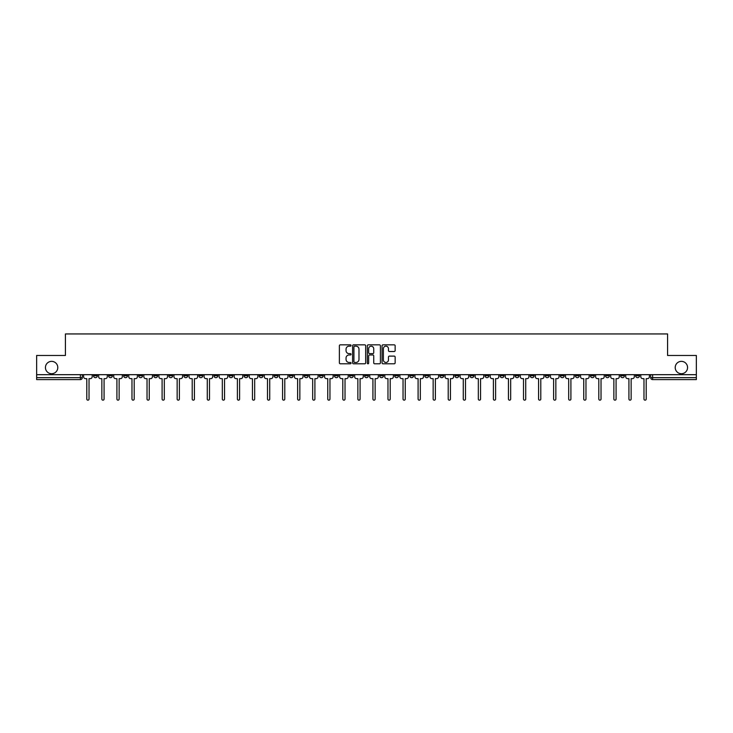 <?xml version="1.0" encoding="UTF-8"?>
<svg xmlns="http://www.w3.org/2000/svg" width="733" height="733" viewBox="0 0 733 733"><rect width="100%" height="100%" fill="white"/><g stroke="black" fill="none" stroke-linecap="round" stroke-linejoin="round"><path stroke-width="1.1" d="M351.052 345.5A0.66 0.66 0 0 0 350.392 344.84L340.323 344.84A0.944 0.944 0 0 0 339.379 345.784L339.379 362.844A0.944 0.944 0 0 0 340.323 363.788L350.392 363.788A0.66 0.66 0 0 0 351.052 363.128A0.66 0.66 0 0 0 350.392 362.459L349.091 362.459A3.033 3.033 0 0 1 346.058 359.427L346.058 358.006A3.033 3.033 0 0 1 349.091 354.974L350.392 354.974A0.66 0.66 0 0 0 351.052 354.314A0.66 0.66 0 0 0 350.392 353.645L349.091 353.645A3.033 3.033 0 0 1 346.058 350.621L346.058 349.192A3.033 3.033 0 0 1 349.091 346.168L350.392 346.168A0.66 0.66 0 0 0 351.052 345.5M675.212 367.535A6.176 6.176 0 0 0 681.388 373.72A6.176 6.176 0 0 0 687.563 367.535A6.176 6.176 0 0 0 681.388 361.36A6.176 6.176 0 0 0 675.212 367.535M45.437 367.535A6.176 6.176 0 0 0 51.612 373.72A6.176 6.176 0 0 0 57.788 367.535A6.176 6.176 0 0 0 51.612 361.36A6.176 6.176 0 0 0 45.437 367.535M590.45 374.682L590.45 375.745L594.316 375.745A1.933 1.933 0 0 1 592.383 377.669A1.933 1.933 0 0 1 590.45 375.745L590.45 374.682M500.098 374.682L500.098 375.745L503.965 375.745A1.933 1.933 0 0 1 502.032 377.669A1.933 1.933 0 0 1 500.098 375.745L500.098 374.682M485.044 374.682L485.044 375.745L488.902 375.745A1.933 1.933 0 0 1 486.969 377.669A1.933 1.933 0 0 1 485.044 375.745L485.044 374.682M394.684 374.682L394.684 375.745L398.55 375.745A1.933 1.933 0 0 1 396.617 377.669A1.933 1.933 0 0 1 394.684 375.745L394.684 374.682M379.63 374.682L379.63 375.745L383.487 375.745A1.933 1.933 0 0 1 381.563 377.669A1.933 1.933 0 0 1 379.63 375.745L379.63 374.682M364.567 374.682L364.567 375.745L368.433 375.745A1.933 1.933 0 0 1 366.5 377.669A1.933 1.933 0 0 1 364.567 375.745L364.567 374.682M334.45 374.682L334.45 375.745L338.316 375.745A1.933 1.933 0 0 1 336.383 377.669A1.933 1.933 0 0 1 334.45 375.745L334.45 374.682M304.332 375.745L304.332 374.682L304.332 375.745A1.933 1.933 0 0 0 306.266 377.669A1.933 1.933 0 0 1 304.332 375.745L308.199 375.745A1.933 1.933 0 0 1 306.266 377.669A1.933 1.933 0 0 0 308.199 375.745L308.199 374.682L308.199 375.745M289.278 375.745L289.278 374.682L289.278 375.745A1.933 1.933 0 0 0 291.203 377.669A1.933 1.933 0 0 1 289.278 375.745L293.136 375.745A1.933 1.933 0 0 1 291.203 377.669M274.215 375.745L274.215 374.682L274.215 375.745A1.933 1.933 0 0 0 276.149 377.669A1.933 1.933 0 0 1 274.215 375.745L278.073 375.745A1.933 1.933 0 0 1 276.149 377.669A1.933 1.933 0 0 0 278.073 375.745L278.073 374.682L278.073 375.745M259.152 374.682L259.152 375.745L263.019 375.745A1.933 1.933 0 0 1 261.085 377.669A1.933 1.933 0 0 1 259.152 375.745L259.152 374.682M244.098 374.682L244.098 375.745L247.956 375.745A1.933 1.933 0 0 1 246.031 377.669A1.933 1.933 0 0 1 244.098 375.745L244.098 374.682M229.035 374.682L229.035 375.745L232.902 375.745A1.933 1.933 0 0 1 230.968 377.669A1.933 1.933 0 0 1 229.035 375.745L229.035 374.682M213.981 375.745L213.981 374.682L213.981 375.745A1.933 1.933 0 0 0 215.914 377.669A1.933 1.933 0 0 1 213.981 375.745L217.838 375.745A1.933 1.933 0 0 1 215.914 377.669M183.864 375.745L183.864 374.682L183.864 375.745A1.933 1.933 0 0 0 185.788 377.669A1.933 1.933 0 0 1 183.864 375.745L187.721 375.745A1.933 1.933 0 0 1 185.788 377.669A1.933 1.933 0 0 0 187.721 375.745L187.721 374.682L187.721 375.745M168.801 375.745L168.801 374.682L168.801 375.745A1.933 1.933 0 0 0 170.734 377.669A1.933 1.933 0 0 1 168.801 375.745L172.667 375.745A1.933 1.933 0 0 1 170.734 377.669A1.933 1.933 0 0 0 172.667 375.745L172.667 374.682L172.667 375.745M153.747 375.745L153.747 374.682L153.747 375.745A1.933 1.933 0 0 0 155.671 377.669A1.933 1.933 0 0 1 153.747 375.745L157.604 375.745A1.933 1.933 0 0 1 155.671 377.669A1.933 1.933 0 0 0 157.604 375.745L157.604 374.682L157.604 375.745M138.684 375.745L138.684 374.682L138.684 375.745A1.933 1.933 0 0 0 140.617 377.669A1.933 1.933 0 0 1 138.684 375.745L142.55 375.745A1.933 1.933 0 0 1 140.617 377.669M123.63 375.745L123.63 374.682L123.63 375.745A1.933 1.933 0 0 0 125.554 377.669A1.933 1.933 0 0 1 123.63 375.745L127.487 375.745A1.933 1.933 0 0 1 125.554 377.669A1.933 1.933 0 0 0 127.487 375.745L127.487 374.682L127.487 375.745M108.566 375.745L108.566 374.682L108.566 375.745A1.933 1.933 0 0 0 110.5 377.669A1.933 1.933 0 0 1 108.566 375.745L112.424 375.745A1.933 1.933 0 0 1 110.5 377.669A1.933 1.933 0 0 0 112.424 375.745L112.424 374.682L112.424 375.745M394.189 351.519A0.944 0.944 0 0 0 395.142 350.566L395.142 345.784A0.944 0.944 0 0 0 394.189 344.84L383.011 344.84A0.944 0.944 0 0 0 382.067 345.784L382.067 362.844A0.944 0.944 0 0 0 383.011 363.788L394.189 363.788A0.944 0.944 0 0 0 395.142 362.844L395.142 357.063A0.944 0.944 0 0 0 394.189 356.11L389.406 356.11A0.944 0.944 0 0 0 388.463 357.063L388.463 359.93A2.538 2.538 0 0 1 385.924 362.459A2.538 2.538 0 0 1 383.386 359.93L383.386 348.697A2.538 2.538 0 0 1 385.924 346.168A2.538 2.538 0 0 1 388.463 348.697L388.463 350.566A0.944 0.944 0 0 0 389.406 351.519L394.189 351.519M36.65 374.682L36.65 355.468L65.42 355.468L65.42 333.946L667.58 333.946L667.58 355.468L696.35 355.468L696.35 374.682L36.65 374.682L36.65 377.669L82.307 377.669L82.307 374.682L82.307 377.669A1.933 1.933 0 0 1 80.383 379.602L36.65 379.602L36.65 377.669M365.675 345.784A0.944 0.944 0 0 0 364.722 344.84L353.544 344.84A0.944 0.944 0 0 0 352.591 345.784L352.591 362.844A0.944 0.944 0 0 0 353.544 363.788L364.722 363.788A0.944 0.944 0 0 0 365.675 362.844L365.675 345.784M368.278 344.84L379.456 344.84A0.944 0.944 0 0 1 380.409 345.784L380.409 362.844A0.944 0.944 0 0 1 379.456 363.788L374.673 363.788A0.944 0.944 0 0 1 373.729 362.844L373.729 355.926A0.944 0.944 0 0 0 372.776 354.974L369.606 354.974A0.944 0.944 0 0 0 368.653 355.926L368.653 363.128A0.66 0.66 0 0 1 367.993 363.788A0.66 0.66 0 0 1 367.325 363.128L367.325 345.784A0.944 0.944 0 0 1 368.278 344.84M650.693 374.682L650.693 377.669L696.35 377.669L696.35 379.602L652.617 379.602A1.933 1.933 0 0 1 650.693 377.669M696.35 374.682L696.35 377.669M639.497 374.682L639.497 375.745A1.933 1.933 0 0 1 637.563 377.669A1.933 1.933 0 0 1 635.63 375.745L639.497 375.745A1.933 1.933 0 0 1 637.563 377.669M635.63 374.682L635.63 375.745M624.434 374.682L624.434 375.745A1.933 1.933 0 0 1 622.5 377.669A1.933 1.933 0 0 1 620.576 375.745A1.933 1.933 0 0 0 622.5 377.669M620.576 374.682L620.576 375.745L624.434 375.745M609.37 374.682L609.37 375.745A1.933 1.933 0 0 1 607.446 377.669A1.933 1.933 0 0 1 605.513 375.745L609.37 375.745M605.513 374.682L605.513 375.745M594.316 374.682L594.316 375.745A1.933 1.933 0 0 1 592.383 377.669M579.253 374.682L579.253 375.745A1.933 1.933 0 0 1 577.329 377.669A1.933 1.933 0 0 1 575.396 375.745L579.253 375.745M575.396 374.682L575.396 375.745M564.199 374.682L564.199 375.745A1.933 1.933 0 0 1 562.266 377.669A1.933 1.933 0 0 1 560.333 375.745L564.199 375.745M560.333 374.682L560.333 375.745M549.136 374.682L549.136 375.745A1.933 1.933 0 0 1 547.212 377.669A1.933 1.933 0 0 1 545.279 375.745A1.933 1.933 0 0 0 547.212 377.669M545.279 374.682L545.279 375.745L549.136 375.745M534.082 374.682L534.082 375.745A1.933 1.933 0 0 1 532.149 377.669A1.933 1.933 0 0 1 530.216 375.745L534.082 375.745M530.216 374.682L530.216 375.745M519.019 374.682L519.019 375.745A1.933 1.933 0 0 1 517.086 377.669A1.933 1.933 0 0 1 515.162 375.745L519.019 375.745M515.162 374.682L515.162 375.745M503.965 374.682L503.965 375.745M488.902 374.682L488.902 375.745L488.902 374.682M473.848 374.682L473.848 375.745A1.933 1.933 0 0 1 471.915 377.669A1.933 1.933 0 0 1 469.981 375.745L473.848 375.745M469.981 374.682L469.981 375.745M458.785 374.682L458.785 375.745A1.933 1.933 0 0 1 456.851 377.669A1.933 1.933 0 0 1 454.927 375.745L458.785 375.745M454.927 374.682L454.927 375.745M443.722 374.682L443.722 375.745A1.933 1.933 0 0 1 441.797 377.669A1.933 1.933 0 0 1 439.864 375.745L443.722 375.745M439.864 374.682L439.864 375.745M428.668 374.682L428.668 375.745A1.933 1.933 0 0 1 426.734 377.669A1.933 1.933 0 0 1 424.801 375.745L428.668 375.745M424.801 374.682L424.801 375.745M413.604 374.682L413.604 375.745A1.933 1.933 0 0 1 411.68 377.669A1.933 1.933 0 0 1 409.747 375.745L413.604 375.745M409.747 374.682L409.747 375.745M398.55 374.682L398.55 375.745A1.933 1.933 0 0 1 396.617 377.669M383.487 374.682L383.487 375.745M368.433 375.745L368.433 374.682L368.433 375.745A1.933 1.933 0 0 1 366.5 377.669M353.37 374.682L353.37 375.745A1.933 1.933 0 0 1 351.437 377.669A1.933 1.933 0 0 1 349.513 375.745A1.933 1.933 0 0 0 351.437 377.669A1.933 1.933 0 0 0 353.37 375.745L349.513 375.745L349.513 374.682M338.316 375.745L338.316 374.682L338.316 375.745A1.933 1.933 0 0 1 336.383 377.669M323.253 374.682L323.253 375.745A1.933 1.933 0 0 1 321.32 377.669A1.933 1.933 0 0 1 319.396 375.745A1.933 1.933 0 0 0 321.32 377.669M319.396 374.682L319.396 375.745L323.253 375.745M293.136 374.682L293.136 375.745L293.136 374.682M263.019 375.745L263.019 374.682L263.019 375.745A1.933 1.933 0 0 1 261.085 377.669M247.956 375.745L247.956 374.682L247.956 375.745A1.933 1.933 0 0 1 246.031 377.669M232.902 375.745L232.902 374.682L232.902 375.745A1.933 1.933 0 0 1 230.968 377.669M217.838 374.682L217.838 375.745L217.838 374.682M202.784 375.745L202.784 374.682L202.784 375.745A1.933 1.933 0 0 1 200.851 377.669A1.933 1.933 0 0 1 198.918 375.745L202.784 375.745A1.933 1.933 0 0 1 200.851 377.669M198.918 374.682L198.918 375.745M142.55 374.682L142.55 375.745L142.55 374.682M97.37 374.682L97.37 375.745A1.933 1.933 0 0 1 95.437 377.669A1.933 1.933 0 0 1 93.503 375.745A1.933 1.933 0 0 0 95.437 377.669A1.933 1.933 0 0 0 97.37 375.745L97.37 374.682M93.503 374.682L93.503 375.745L97.37 375.745M80.383 374.682L80.383 379.602A1.933 1.933 0 0 0 82.307 377.669M354.589 346.168A0.66 0.66 0 0 0 353.92 346.828L353.92 361.8A0.66 0.66 0 0 0 354.589 362.459L355.963 362.459A3.033 3.033 0 0 0 358.987 359.427L358.987 349.192A3.033 3.033 0 0 0 355.963 346.168L354.589 346.168M373.729 348.743A2.538 2.538 0 0 0 371.191 346.214A2.538 2.538 0 0 0 368.653 348.743L368.653 352.701A0.944 0.944 0 0 0 369.606 353.645L372.776 353.645A0.944 0.944 0 0 0 373.729 352.701L373.729 348.743M83.617 374.682L83.617 376.707A1.933 1.933 0 0 0 85.541 378.64L86.796 378.64L86.796 399.054A1.109 1.109 0 0 0 87.905 400.163A1.109 1.109 0 0 0 89.023 399.054L89.023 378.64L90.278 378.64A1.933 1.933 0 0 0 92.202 376.707L92.202 374.682M98.671 374.682L98.671 376.707A1.933 1.933 0 0 0 100.604 378.64L101.86 378.64L101.86 399.054A1.109 1.109 0 0 0 102.968 400.163A1.109 1.109 0 0 0 104.077 399.054L104.077 378.64L105.332 378.64A1.933 1.933 0 0 0 107.265 376.707L107.265 374.682M113.734 374.682L113.734 376.707A1.933 1.933 0 0 0 115.658 378.64L116.913 378.64L116.913 399.054A1.109 1.109 0 0 0 118.022 400.163A1.109 1.109 0 0 0 119.14 399.054L119.14 378.64L120.395 378.64A1.933 1.933 0 0 0 122.319 376.707L122.319 374.682M128.788 374.682L128.788 376.707A1.933 1.933 0 0 0 130.721 378.64L131.977 378.64L131.977 399.054A1.109 1.109 0 0 0 133.085 400.163A1.109 1.109 0 0 0 134.194 399.054L134.194 378.64L135.449 378.64A1.933 1.933 0 0 0 137.383 376.707L137.383 374.682M143.851 374.682L143.851 376.707A1.933 1.933 0 0 0 145.775 378.64L147.031 378.64L147.031 399.054A1.109 1.109 0 0 0 148.148 400.163A1.109 1.109 0 0 0 149.257 399.054L149.257 378.64L150.512 378.64A1.933 1.933 0 0 0 152.437 376.707L152.437 374.682M158.905 374.682L158.905 376.707A1.933 1.933 0 0 0 160.839 378.64L162.094 378.64L162.094 399.054A1.109 1.109 0 0 0 163.202 400.163A1.109 1.109 0 0 0 164.311 399.054L164.311 378.64L165.566 378.64A1.933 1.933 0 0 0 167.5 376.707L167.5 374.682M173.968 374.682L173.968 376.707A1.933 1.933 0 0 0 175.902 378.64L177.157 378.64L177.157 399.054A1.109 1.109 0 0 0 178.266 400.163A1.109 1.109 0 0 0 179.374 399.054L179.374 378.64L180.63 378.64A1.933 1.933 0 0 0 182.554 376.707L182.554 374.682M189.022 374.682L189.022 376.707A1.933 1.933 0 0 0 190.956 378.64L192.211 378.64L192.211 399.054A1.109 1.109 0 0 0 193.32 400.163A1.109 1.109 0 0 0 194.428 399.054L194.428 378.64L195.684 378.64A1.933 1.933 0 0 0 197.617 376.707L197.617 374.682M204.086 374.682L204.086 376.707A1.933 1.933 0 0 0 206.019 378.64L207.274 378.64L207.274 399.054A1.109 1.109 0 0 0 208.383 400.163A1.109 1.109 0 0 0 209.491 399.054L209.491 378.64L210.747 378.64A1.933 1.933 0 0 0 212.68 376.707L212.68 374.682M219.14 374.682L219.14 376.707A1.933 1.933 0 0 0 221.073 378.64L222.328 378.64L222.328 399.054A1.109 1.109 0 0 0 223.437 400.163A1.109 1.109 0 0 0 224.545 399.054L224.545 378.64L225.801 378.64A1.933 1.933 0 0 0 227.734 376.707L227.734 374.682M234.203 374.682L234.203 376.707A1.933 1.933 0 0 0 236.136 378.64L237.391 378.64L237.391 399.054A1.109 1.109 0 0 0 238.5 400.163A1.109 1.109 0 0 0 239.609 399.054L239.609 378.64L240.864 378.64A1.933 1.933 0 0 0 242.797 376.707L242.797 374.682M249.266 374.682L249.266 376.707A1.933 1.933 0 0 0 251.19 378.64L252.445 378.64L252.445 399.054A1.109 1.109 0 0 0 253.554 400.163A1.109 1.109 0 0 0 254.672 399.054L254.672 378.64L255.927 378.64A1.933 1.933 0 0 0 257.851 376.707L257.851 374.682M264.32 374.682L264.32 376.707A1.933 1.933 0 0 0 266.253 378.64L267.508 378.64L267.508 399.054A1.109 1.109 0 0 0 268.617 400.163A1.109 1.109 0 0 0 269.726 399.054L269.726 378.64L270.981 378.64A1.933 1.933 0 0 0 272.914 376.707L272.914 374.682M279.383 374.682L279.383 376.707A1.933 1.933 0 0 0 281.307 378.64L282.562 378.64L282.562 399.054A1.109 1.109 0 0 0 283.671 400.163A1.109 1.109 0 0 0 284.789 399.054L284.789 378.64L286.044 378.64A1.933 1.933 0 0 0 287.968 376.707L287.968 374.682M294.437 374.682L294.437 376.707A1.933 1.933 0 0 0 296.37 378.64L297.625 378.64L297.625 399.054A1.109 1.109 0 0 0 298.734 400.163A1.109 1.109 0 0 0 299.843 399.054L299.843 378.64L301.098 378.64A1.933 1.933 0 0 0 303.031 376.707L303.031 374.682M309.5 374.682L309.5 376.707A1.933 1.933 0 0 0 311.424 378.64L312.679 378.64L312.679 399.054A1.109 1.109 0 0 0 313.797 400.163A1.109 1.109 0 0 0 314.906 399.054L314.906 378.64L316.161 378.64A1.933 1.933 0 0 0 318.085 376.707L318.085 374.682M324.554 374.682L324.554 376.707A1.933 1.933 0 0 0 326.487 378.64L327.743 378.64L327.743 399.054A1.109 1.109 0 0 0 328.851 400.163A1.109 1.109 0 0 0 329.96 399.054L329.96 378.64L331.215 378.64A1.933 1.933 0 0 0 333.149 376.707L333.149 374.682M339.617 374.682L339.617 376.707A1.933 1.933 0 0 0 341.551 378.64L342.806 378.64L342.806 399.054A1.109 1.109 0 0 0 343.914 400.163A1.109 1.109 0 0 0 345.023 399.054L345.023 378.64L346.278 378.64A1.933 1.933 0 0 0 348.212 376.707L348.212 374.682M354.671 374.682L354.671 376.707A1.933 1.933 0 0 0 356.604 378.64L357.86 378.64L357.86 399.054A1.109 1.109 0 0 0 358.968 400.163A1.109 1.109 0 0 0 360.077 399.054L360.077 378.64L361.332 378.64A1.933 1.933 0 0 0 363.266 376.707L363.266 374.682M369.734 374.682L369.734 376.707A1.933 1.933 0 0 0 371.668 378.64L372.923 378.64L372.923 399.054A1.109 1.109 0 0 0 374.032 400.163A1.109 1.109 0 0 0 375.14 399.054L375.14 378.64L376.396 378.64A1.933 1.933 0 0 0 378.329 376.707L378.329 374.682M384.788 374.682L384.788 376.707A1.933 1.933 0 0 0 386.722 378.64L387.977 378.64L387.977 399.054A1.109 1.109 0 0 0 389.086 400.163A1.109 1.109 0 0 0 390.194 399.054L390.194 378.64L391.449 378.64A1.933 1.933 0 0 0 393.383 376.707L393.383 374.682M399.851 374.682L399.851 376.707A1.933 1.933 0 0 0 401.785 378.64L403.04 378.64L403.04 399.054A1.109 1.109 0 0 0 404.149 400.163A1.109 1.109 0 0 0 405.257 399.054L405.257 378.64L406.513 378.64A1.933 1.933 0 0 0 408.446 376.707L408.446 374.682M414.915 374.682L414.915 376.707A1.933 1.933 0 0 0 416.839 378.64L418.094 378.64L418.094 399.054A1.109 1.109 0 0 0 419.203 400.163A1.109 1.109 0 0 0 420.321 399.054L420.321 378.64L421.576 378.64A1.933 1.933 0 0 0 423.5 376.707L423.5 374.682M429.969 374.682L429.969 376.707A1.933 1.933 0 0 0 431.902 378.64L433.157 378.64L433.157 399.054A1.109 1.109 0 0 0 434.266 400.163A1.109 1.109 0 0 0 435.375 399.054L435.375 378.64L436.63 378.64A1.933 1.933 0 0 0 438.563 376.707L438.563 374.682M445.032 374.682L445.032 376.707A1.933 1.933 0 0 0 446.956 378.64L448.211 378.64L448.211 399.054A1.109 1.109 0 0 0 449.329 400.163A1.109 1.109 0 0 0 450.438 399.054L450.438 378.64L451.693 378.64A1.933 1.933 0 0 0 453.617 376.707L453.617 374.682M460.086 374.682L460.086 376.707A1.933 1.933 0 0 0 462.019 378.64L463.274 378.64L463.274 399.054A1.109 1.109 0 0 0 464.383 400.163A1.109 1.109 0 0 0 465.492 399.054L465.492 378.64L466.747 378.64A1.933 1.933 0 0 0 468.68 376.707L468.68 374.682M475.149 374.682L475.149 376.707A1.933 1.933 0 0 0 477.073 378.64L478.328 378.64L478.328 399.054A1.109 1.109 0 0 0 479.446 400.163A1.109 1.109 0 0 0 480.555 399.054L480.555 378.64L481.81 378.64A1.933 1.933 0 0 0 483.734 376.707L483.734 374.682M490.203 374.682L490.203 376.707A1.933 1.933 0 0 0 492.136 378.64L493.391 378.64L493.391 399.054A1.109 1.109 0 0 0 494.5 400.163A1.109 1.109 0 0 0 495.609 399.054L495.609 378.64L496.864 378.64A1.933 1.933 0 0 0 498.797 376.707L498.797 374.682M505.266 374.682L505.266 376.707A1.933 1.933 0 0 0 507.199 378.64L508.455 378.64L508.455 399.054A1.109 1.109 0 0 0 509.563 400.163A1.109 1.109 0 0 0 510.672 399.054L510.672 378.64L511.927 378.64A1.933 1.933 0 0 0 513.86 376.707L513.86 374.682M520.32 374.682L520.32 376.707A1.933 1.933 0 0 0 522.253 378.64L523.509 378.64L523.509 399.054A1.109 1.109 0 0 0 524.617 400.163A1.109 1.109 0 0 0 525.726 399.054L525.726 378.64L526.981 378.64A1.933 1.933 0 0 0 528.914 376.707L528.914 374.682M535.383 374.682L535.383 376.707A1.933 1.933 0 0 0 537.316 378.64L538.572 378.64L538.572 399.054A1.109 1.109 0 0 0 539.68 400.163A1.109 1.109 0 0 0 540.789 399.054L540.789 378.64L542.044 378.64A1.933 1.933 0 0 0 543.978 376.707L543.978 374.682M550.446 374.682L550.446 376.707A1.933 1.933 0 0 0 552.37 378.64L553.626 378.64L553.626 399.054A1.109 1.109 0 0 0 554.734 400.163A1.109 1.109 0 0 0 555.843 399.054L555.843 378.64L557.098 378.64A1.933 1.933 0 0 0 559.032 376.707L559.032 374.682M565.5 374.682L565.5 376.707A1.933 1.933 0 0 0 567.434 378.64L568.689 378.64L568.689 399.054A1.109 1.109 0 0 0 569.798 400.163A1.109 1.109 0 0 0 570.906 399.054L570.906 378.64L572.161 378.64A1.933 1.933 0 0 0 574.095 376.707L574.095 374.682M580.563 374.682L580.563 376.707A1.933 1.933 0 0 0 582.488 378.64L583.743 378.64L583.743 399.054A1.109 1.109 0 0 0 584.852 400.163A1.109 1.109 0 0 0 585.969 399.054L585.969 378.64L587.225 378.64A1.933 1.933 0 0 0 589.149 376.707L589.149 374.682M595.617 374.682L595.617 376.707A1.933 1.933 0 0 0 597.551 378.64L598.806 378.64L598.806 399.054A1.109 1.109 0 0 0 599.915 400.163A1.109 1.109 0 0 0 601.023 399.054L601.023 378.64L602.279 378.64A1.933 1.933 0 0 0 604.212 376.707L604.212 374.682M610.681 374.682L610.681 376.707A1.933 1.933 0 0 0 612.605 378.64L613.86 378.64L613.86 399.054A1.109 1.109 0 0 0 614.978 400.163A1.109 1.109 0 0 0 616.087 399.054L616.087 378.64L617.342 378.64A1.933 1.933 0 0 0 619.266 376.707L619.266 374.682M625.735 374.682L625.735 376.707A1.933 1.933 0 0 0 627.668 378.64L628.923 378.64L628.923 399.054A1.109 1.109 0 0 0 630.032 400.163A1.109 1.109 0 0 0 631.14 399.054L631.14 378.64L632.396 378.64A1.933 1.933 0 0 0 634.329 376.707L634.329 374.682M640.798 374.682L640.798 376.707A1.933 1.933 0 0 0 642.722 378.64L643.977 378.64L643.977 399.054A1.109 1.109 0 0 0 645.095 400.163A1.109 1.109 0 0 0 646.204 399.054L646.204 378.64L647.459 378.64A1.933 1.933 0 0 0 649.383 376.707L649.383 374.682M652.617 374.682L652.617 379.602"/></g></svg>
